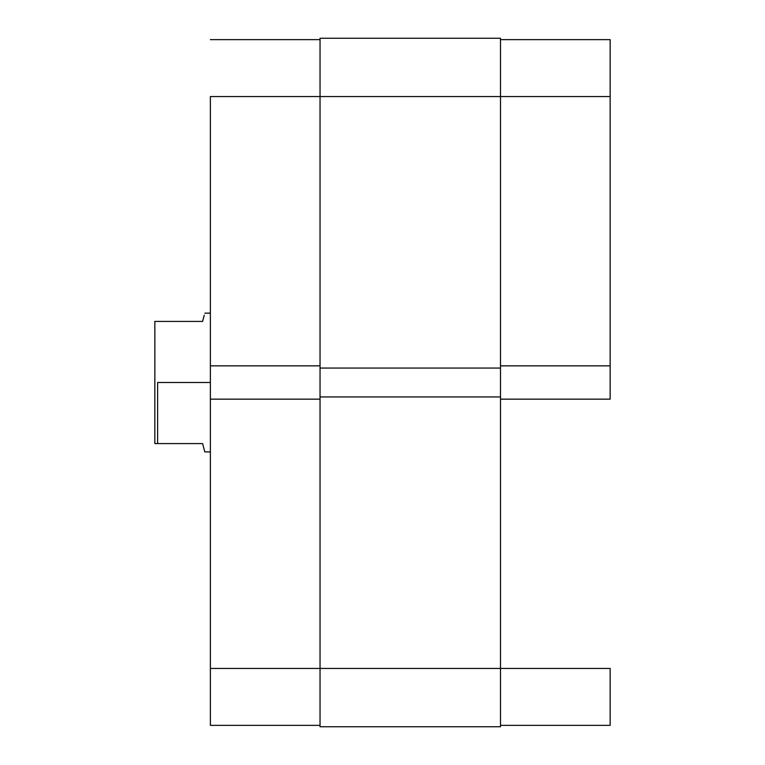 <?xml version="1.0" encoding="UTF-8"?>
<svg xmlns="http://www.w3.org/2000/svg" width="765" height="765" viewBox="0 0 765 765"><rect width="100%" height="100%" fill="white"/><g stroke="black" fill="none" stroke-linecap="round" stroke-linejoin="round"><path stroke-width="1.15" d="M610.145 399.158L500.492 399.158L610.145 399.158L610.145 39.637L500.492 39.637L610.145 39.637L610.145 96.553L500.492 96.553L610.145 96.553L610.145 399.158M500.492 668.447L610.145 668.447L500.492 668.447L500.492 38.25L320.038 38.25L320.038 96.553L500.492 96.553L320.038 96.553L320.038 368.061L500.492 368.061L320.038 368.061L320.038 396.939L500.492 396.939L320.038 396.939L320.038 668.447L500.492 668.447L320.038 668.447L320.038 726.75L500.492 726.75L500.492 668.447L500.492 726.75L320.038 726.75L320.038 668.447L210.375 668.447L210.375 725.363L320.038 725.363L210.375 725.363L210.375 399.158L210.375 668.447L320.038 668.447L320.038 38.25L500.492 38.25L500.492 668.447M610.145 725.363L610.145 668.447L610.145 725.363L500.492 725.363L610.145 725.363M500.492 365.842L610.145 365.842L500.492 365.842M210.375 96.553L320.038 96.553L210.375 96.553L210.375 365.842L210.375 96.553M320.038 365.842L210.375 365.842L210.375 399.158L320.038 399.158L210.375 399.158L210.375 365.842L320.038 365.842M320.038 39.637L210.375 39.637L320.038 39.637M157.628 382.5L210.375 382.5L157.628 382.5L157.628 443.576L202.601 443.576L204.819 451.905L202.601 443.576L157.628 443.576L157.628 382.5M202.601 321.424L154.855 321.424L154.855 443.576L157.628 443.576L154.855 443.576L154.855 321.424L202.601 321.424L204.255 315.209M204.8 313.181L210.375 313.095M210.375 451.905L204.819 451.905L204.255 449.791"/></g></svg>
